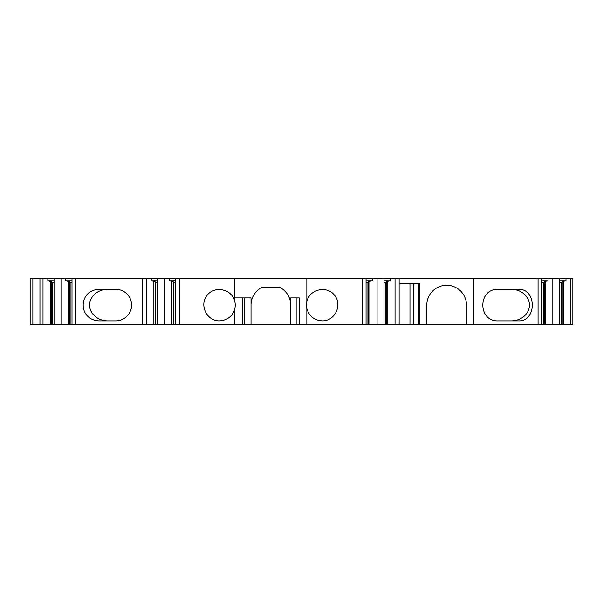 <?xml version="1.0" encoding="UTF-8"?>
<svg xmlns="http://www.w3.org/2000/svg" width="603" height="603" viewBox="0 0 603 603"><rect width="100%" height="100%" fill="white"/><g stroke="black" fill="none" stroke-linecap="round" stroke-linejoin="round"><path stroke-width="0.9" d="M32.856 324.489L32.856 278.511L30.15 278.511L30.15 324.489L290.684 324.489L290.684 297.897L299.231 297.897L299.231 324.489L306.844 324.489L306.844 308.563C309.12 316.236 314.253 320.344 322.236 320.879C334.914 321.15 342.685 304.975 334.552 295.251C326.841 285.181 309.362 289.221 306.844 301.643L306.844 278.511L234.853 278.511L234.853 297.897L251.014 297.897L251.014 324.489L251.014 297.897M251.014 305.103A19.831 19.831 0 0 1 262.584 287.073L279.114 287.073A19.831 19.831 0 0 1 290.684 305.058M511.201 320.879A18.218 15.776 0 0 0 529.419 305.103A18.218 15.776 0 0 0 511.201 289.327M107.824 289.327A18.218 15.776 0 0 0 89.606 305.103A18.218 15.776 0 0 0 107.824 320.879M234.853 324.489L234.853 308.563A15.776 15.776 90 0 0 234.853 301.651L234.853 297.897L242.436 297.897L242.436 324.489M570.815 278.511L572.85 278.511L572.85 324.489L570.815 324.489L570.815 278.511L306.844 278.511M306.844 324.489L570.815 324.489M290.684 324.489L299.231 324.489M32.856 278.511L234.853 278.511M399.133 324.489L399.133 278.511M395.033 324.489L395.033 278.511M418.844 324.489L418.844 283.47M419.296 324.489L419.296 283.47L399.133 283.47M518.565 289.327C536.821 288.566 536.821 321.648 518.565 320.879L498.025 320.879C477.764 321.648 477.764 288.566 498.025 289.327L518.565 289.327M473.363 324.489L473.363 278.511M538.057 324.489L538.057 278.511M426.818 324.489L426.818 304.507A19.831 19.831 0 0 1 446.642 285.272A19.831 19.831 0 0 1 466.466 304.507L466.466 324.489M362.29 324.489L362.29 278.511M306.844 301.643A15.776 15.776 0 0 0 306.844 308.563M563.601 324.489L563.601 281.352L565.983 280.757L565.983 278.511M562.222 324.489L562.222 281.835L563.601 281.352M562.222 281.835L561.883 282.566L559.795 282.566M561.664 324.489L561.664 282.566M559.795 324.489L559.795 278.511M552.83 324.489L552.83 278.511M545.625 324.489L545.625 281.36L548.021 280.757L548.021 278.511M544.238 324.489L544.238 281.842L545.625 281.36M544.238 281.842L543.906 282.566L541.818 282.566M543.687 324.489L543.687 282.566M541.818 324.489L541.818 278.511M387.827 324.489L387.827 281.352L390.201 280.757L390.201 278.511M386.448 324.489L386.448 281.835L387.827 281.352M386.448 281.835L386.108 282.566L384.028 282.566M385.89 324.489L385.89 282.566M384.028 324.489L384.028 278.511M377.071 324.489L377.071 278.511M369.865 324.489L369.865 281.352L372.239 280.757L372.239 278.511M368.478 324.489L368.478 281.835L369.865 281.352M368.478 281.835L368.147 282.566L366.059 282.566M367.928 324.489L367.928 282.566M366.059 324.489L366.059 278.511M296.947 297.897L296.947 324.489M244.72 324.489L244.72 297.897M179.408 324.489L179.408 278.511M234.853 301.651C232.343 289.221 214.856 285.181 207.146 295.251C199.013 304.975 206.784 321.15 219.462 320.879C227.444 320.344 232.577 316.236 234.853 308.563M175.639 324.489L175.639 278.511M173.77 324.489L173.77 282.566M173.219 324.489L173.219 281.835L173.551 282.566L175.639 282.566M173.219 281.835L169.458 280.757L169.458 278.511M171.84 324.489L171.84 281.352M164.627 324.489L164.627 278.511M157.677 324.489L157.677 278.511M155.808 324.489L155.808 282.566M155.257 324.489L155.257 281.835L155.589 282.566L157.677 282.566M155.257 281.835L151.496 280.757L151.496 278.511M153.871 324.489L153.871 281.352M146.665 324.489L146.665 278.511M142.564 324.489L142.564 278.511M75.767 324.489L75.767 278.511M100.746 320.879L115.791 320.879A15.776 15.776 90 0 0 131.567 305.103A15.776 15.776 90 0 0 115.791 289.327L100.746 289.327C77.342 288.566 77.342 321.648 100.746 320.879M71.998 324.489L71.998 278.511M70.136 324.489L70.136 282.566M69.579 324.489L69.579 281.842L69.91 282.566L71.998 282.566M69.579 281.842L65.795 280.757L65.795 278.511M68.199 324.489L68.199 281.36M60.986 324.489L60.986 278.511M54.029 324.489L54.029 278.511M52.152 324.489L52.152 282.566M51.594 324.489L51.594 281.835L51.933 282.566L54.029 282.566M51.594 281.835L47.841 280.757L47.841 278.511M50.215 324.489L50.215 281.352M43.009 324.489L43.009 278.511M40.966 324.489L40.966 278.511M548.021 280.757L541.818 280.757M565.983 280.757L559.795 280.757M372.239 280.757L366.059 280.757M390.201 280.757L384.028 280.757M151.496 280.757L157.677 280.757M169.458 280.757L175.639 280.757M47.841 280.757L54.029 280.757M65.795 280.757L71.998 280.757M409.957 324.489L409.957 283.47M39.941 324.489L39.941 278.511M413.289 324.489L413.289 283.47"/></g></svg>

